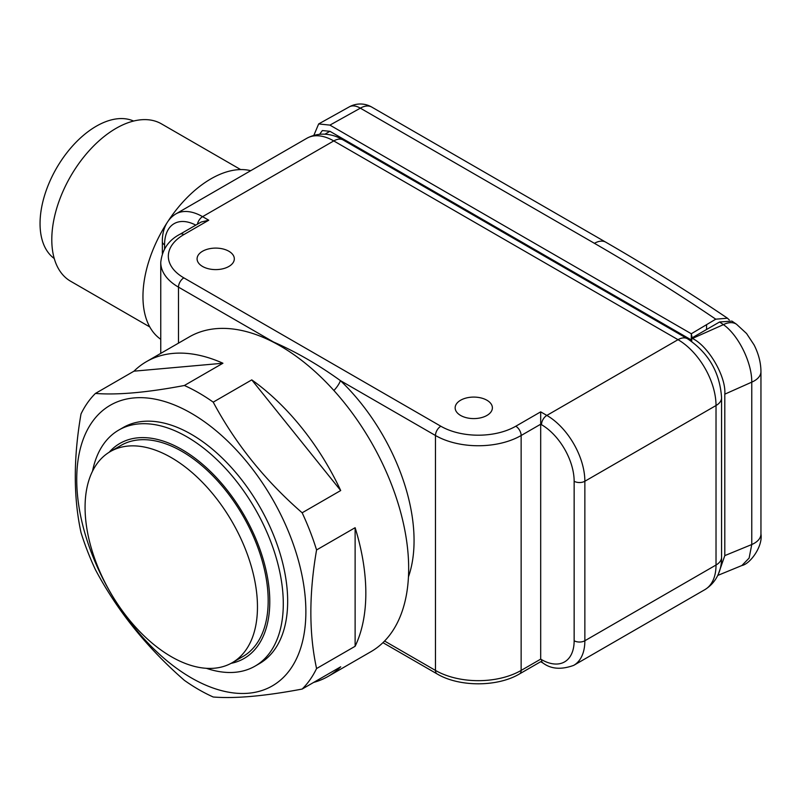 <?xml version="1.0" encoding="UTF-8"?>
<svg xmlns="http://www.w3.org/2000/svg" width="801" height="801" viewBox="0 0 801 801"><rect width="100%" height="100%" fill="white"/><g stroke="black" fill="none" stroke-linecap="round" stroke-linejoin="round"><path stroke-width="1.2" d="M133.597 121.051A79.499 45.897 120 0 0 73.231 145.221A79.499 45.897 120 0 0 40.05 223.589A79.499 45.897 120 0 0 54.238 258.503M240.64 169.572L161.462 123.865A90.853 52.455 120 0 0 91.454 148.205A90.853 52.455 120 0 0 51.795 239.639A90.853 52.455 120 0 0 70.608 281.231L149.787 326.948M273.622 342.297A15.139 11.034 101.2 0 0 273.552 342.017C296.19 351.929 318.478 364.795 340.425 380.625A15.139 5.577 -46.3 0 1 333.897 390.498M228.876 251.254A18.613 10.753 0 0 0 208.58 248.921A18.613 10.753 0 0 0 197.086 258.853A18.613 10.753 0 0 0 202.543 266.453A18.613 10.753 0 0 0 222.838 268.786A18.613 10.753 0 0 0 234.323 258.853A18.613 10.753 0 0 0 228.876 251.254M486.928 400.24A18.613 10.753 0 0 0 466.633 397.907A18.613 10.753 0 0 0 455.148 407.839A18.613 10.753 0 0 0 460.595 415.439A18.613 10.753 0 0 0 480.89 417.772A18.613 10.753 0 0 0 492.385 407.839A18.613 10.753 0 0 0 486.928 400.24M160.751 339.284A96.16 55.519 -60 0 1 142.958 296.6A96.16 55.519 -60 0 1 166.508 223.599M168.821 220.045A96.16 55.519 -60 0 1 250.703 170.703M540.685 411.854L546.843 415.419L678.016 339.684L333.757 140.926L202.583 216.66L208.751 220.215L183.85 234.593A52.996 30.598 0 0 0 183.85 277.867L440.83 426.232A52.996 30.598 0 0 0 515.784 426.232L540.685 411.854L540.685 659.143C540.685 662.477 540.685 662.477 540.685 659.143L541.496 659.603A46.188 26.663 -120 0 0 574.147 640.75L574.147 481.251A46.188 26.663 -120 0 0 541.496 424.69L540.685 424.22L521.141 435.504L521.141 670.427L540.685 659.143M208.751 220.215L201.181 222.027L180.065 234.212C168.611 240.14 162.172 249.532 160.751 262.408L160.751 353.381M110.318 451.564L121.031 445.386A121.902 70.378 60 0 1 181.977 451.424A121.902 70.378 60 0 1 261.617 558.838A121.902 70.378 60 0 1 242.933 656.52L232.22 662.707A121.902 70.378 -120 0 0 250.903 565.025A121.902 70.378 -120 0 0 171.274 457.601A121.902 70.378 -120 0 0 110.318 451.564A121.902 70.378 -120 0 0 91.634 549.246A121.902 70.378 -120 0 0 171.274 656.67A121.902 70.378 -120 0 0 232.22 662.707M231.038 663.358A124.175 71.689 -120 0 0 265.952 569.821A124.175 71.689 -120 0 0 181.977 449.571A124.175 71.689 -120 0 0 109.166 452.265M206.348 668.304A136.29 78.688 -120 0 0 255.068 666.122A136.29 78.688 -120 0 0 275.955 556.915A136.29 78.688 -120 0 0 186.923 436.825A136.29 78.688 -120 0 0 118.778 430.067A136.29 78.688 -120 0 0 92.536 471.178M724.805 394.162L751.769 382.137C751.979 362.693 738.482 335.168 723.423 324.635A22.718 14.168 -55.5 0 1 736.57 324.295L746.562 333.516L754.061 344.891C758.587 353.792 760.88 362.693 760.95 371.604L760.95 371.604A22.718 13.116 180 0 1 751.769 382.137L751.769 544.53L749.115 558.107L741.866 565.526C750.397 563.884 763.033 546.092 760.95 533.997L760.95 533.997A22.718 13.116 180 0 1 751.769 544.53L724.805 555.614L724.805 394.162C726.247 376.67 708.464 346.072 692.414 338.463L691.724 338.062L719.578 321.992L731.954 321.131M718.397 574.017L724.805 555.614M736.57 324.295A22.718 14.168 -55.5 0 1 736.58 324.295L731.954 321.121M691.724 341.476L691.724 338.062M729.29 319.949L727.458 318.207L715.764 319.178L706.582 324.655L706.562 329.501L706.582 324.655L691.303 333.757L692.154 337.822M329.922 125.116L318.668 123.935L349.276 106.873A22.718 12.886 60.9 0 1 360.34 108.165L329.922 125.116L691.303 333.757L691.303 339.944L329.922 131.304L322.352 130.553L319.669 134.238M318.668 123.935L313.862 135.319M340.635 137.482L340.635 138.593M191.299 413.276A162.032 93.547 60 0 1 305.872 611.724A162.032 93.547 60 0 1 191.299 677.866A162.032 93.547 60 0 1 76.726 479.429A162.032 93.547 60 0 1 191.299 413.276M213.216 697A181.717 104.911 60 0 1 198.798 689.611A181.717 104.911 60 0 1 184.38 680.349C146.963 647.699 117.316 610.813 95.429 569.701A181.717 104.911 60 0 1 81.011 532.545C73.392 497.451 73.392 457.922 81.011 413.947A181.717 104.911 60 0 1 95.429 393.431L133.977 371.173A181.717 104.911 -120 0 1 146.483 361.621L189.316 336.891A181.717 104.911 -120 0 1 280.17 345.892A181.717 104.911 -120 0 1 398.888 506.022A181.717 104.911 -120 0 1 371.033 651.634L328.2 676.364A181.717 104.911 -120 0 0 340.705 666.802L302.157 689.06C264.751 696.119 235.104 698.762 213.216 697M355.123 646.287L355.123 527.699A181.717 104.911 -120 0 1 355.123 646.287L316.575 668.545A181.717 104.911 60 0 1 302.157 689.06M316.575 668.545C308.956 633.451 308.956 593.921 316.575 549.947A181.717 104.911 60 0 0 302.157 512.79C265.031 480.48 235.384 443.594 213.216 402.142A181.717 104.911 60 0 0 198.798 392.88A181.717 104.911 60 0 0 184.38 385.491C147.244 392.52 117.597 395.173 95.429 393.431M255.068 666.122L259.444 663.598A136.29 78.688 -120 0 0 280.33 554.392A136.29 78.688 -120 0 0 191.299 434.292A136.29 78.688 -120 0 0 123.154 427.544L118.778 430.067M302.157 512.79L340.705 490.532A181.717 104.911 -120 0 0 251.764 379.884L213.216 402.142M355.123 527.699L316.575 549.947M313.672 682.412A181.717 104.911 -120 0 0 328.2 676.364M184.38 385.491L222.928 363.233A181.717 104.911 -120 0 0 146.483 361.621M340.705 490.532L251.764 379.884M222.928 363.233L133.977 371.173M272.781 341.867A151.429 87.429 60 0 1 273.552 342.017L178.493 287.138L178.493 343.138M195.794 225.141A46.188 26.663 -120 0 0 164.575 244.786L164.575 248.801M384.57 641.03L435.474 670.427L435.474 435.504L340.425 380.625A151.429 87.429 60 0 1 408.45 576.86M687.478 338.753C708.555 352.82 719.919 372.505 721.571 397.797A18.924 10.924 180 0 1 716.024 405.526L584.86 481.251L584.86 640.75L716.024 565.025L716.024 405.526A53.757 31.039 -120 0 0 678.016 339.684A18.924 10.924 120 0 1 687.478 338.753L343.218 139.995A18.924 10.924 120 0 0 333.757 140.926A53.757 31.039 -120 0 0 306.873 138.263L175.709 213.997A53.757 31.039 60 0 1 202.583 216.66A7.569 4.375 120 0 0 197.426 224.2M183.85 277.867A7.569 4.375 120 0 0 178.493 287.138A60.576 34.974 180 0 1 160.751 262.408M515.784 426.232A7.569 4.375 60 0 1 521.141 435.504A60.576 34.974 180 0 1 435.474 435.504A7.569 4.375 120 0 1 440.83 426.232M437.046 673.891A7.569 4.375 120 0 1 435.474 670.427A60.576 34.974 0 0 0 521.141 670.427A7.569 4.375 60 0 1 519.569 673.891C497.521 687.118 459.093 687.118 437.046 673.891L382.938 642.652M574.147 640.75A7.569 4.375 0 0 0 584.86 640.75A53.757 31.039 60 0 1 573.726 665.361L704.89 589.636A53.757 31.039 -120 0 0 716.024 565.025A18.924 10.924 180 0 0 721.571 557.296C721.851 566.818 718.597 581.095 704.89 589.636M541.496 424.69A7.569 4.375 -60 0 1 546.843 415.419A53.757 31.039 60 0 1 584.86 481.251A7.569 4.375 0 0 1 574.147 481.251M162.353 253.486L162.353 241.692A7.569 4.375 0 0 0 164.575 244.786M183.85 234.593A7.569 4.375 -120 0 0 180.065 234.212M541.496 659.603A7.569 4.375 120 0 0 543.058 663.078L540.685 661.706L519.569 673.891M719.578 321.992L723.423 324.635L692.414 338.463M352.58 145.402L353.471 144.891M715.764 319.178A2248.717 1298.281 0 0 0 594.442 243.324L360.34 108.165A22.718 13.116 120 0 1 371.694 107.044A22.718 22.718 0 0 0 349.276 106.873M371.694 107.044L605.806 242.202A22.718 13.116 120 0 0 594.442 243.324M329.922 131.304L324.956 134.167M306.873 138.263C320.991 130.713 334.988 134.918 343.218 139.995M721.571 397.797L721.571 557.296M162.353 241.692C162.142 233.261 164.636 220.966 175.709 213.997M543.058 663.078C551.098 669.095 561.311 669.856 573.726 665.361M717.766 575.428L741.866 565.526M342.878 138.783L341.967 139.294M760.95 533.997L760.95 371.604M727.458 318.207C688.61 291.934 648.059 266.603 605.806 242.202"/></g></svg>
